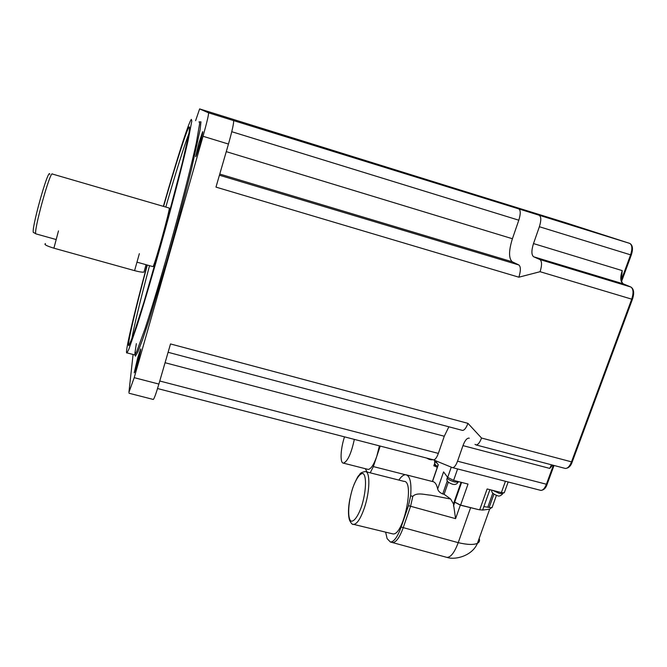 <?xml version="1.0" encoding="UTF-8"?>
<svg xmlns="http://www.w3.org/2000/svg" width="667" height="667" viewBox="0 0 667 667"><rect width="100%" height="100%" fill="white"/><g stroke="black" fill="none" stroke-linecap="round" stroke-linejoin="round"><path stroke-width="1" d="M552.068 464.949L549.733 468.401L552.735 465.132M621.636 281.291L631.274 255.044L630.59 254.844L621.819 278.739L621.369 278.606M621.419 279.848L622.219 270.61L621.402 277.614M433.225 459.771L433.55 459.855C435.192 459.771 436.793 457.62 438.352 453.402L444.272 436.243L448.866 426.797M452.109 467.509L452.568 467.642C454.294 467.575 455.953 465.433 457.537 461.205L462.973 445.623C464.816 440.695 466.783 438.186 468.868 438.102L469.301 438.211M474.996 444.355L476.046 444.939C477.989 444.872 479.815 442.571 481.541 438.027L571.511 461.856C569.71 466.3 567.659 468.492 565.341 468.451L564.849 468.317M462.098 430.307L462.498 430.415C464.39 430.323 466.2 427.972 467.942 423.345L481.541 438.027M518.793 208.904L233.517 120.577C234.067 122.311 232.383 130.132 228.464 144.055L215.975 187.11L518.876 277.197C520.852 270.744 520.852 266.667 518.859 264.974L512.331 261.823C508.621 258.604 508.646 250.917 512.406 238.736L518.801 220.202C520.71 213.974 520.702 210.205 518.793 208.904L629.698 243.388C632.224 244.881 632.524 248.691 630.59 254.844L539.378 226.73C541.304 220.452 541.245 216.642 539.203 215.299M518.876 277.197L540.087 271.702C542.071 265.249 542.004 261.197 539.895 259.538L533.65 256.778C531.382 254.969 531.332 250.575 533.5 243.58L539.378 226.73M195.606 120.685L199.625 108.913L474.746 194.539M474.887 194.572L565.658 222.72L629.748 243.405M163.573 206.411C175.663 164.282 186.927 128.839 189.236 126.905C189.77 126.972 189.578 129.673 188.644 135.001L182.316 162.956L164.24 231.757L143.789 302.61L133.834 333.683L128.948 345.473C126.422 347.707 135.159 310.363 147.307 265.049M163.365 206.353C176.447 160.664 188.844 121.527 191.371 119.376L191.813 120.985L188.136 140.345C183.417 161.039 174.737 194.789 164.674 231.391C154.536 268.051 144.189 303.235 136.877 326.163L128.839 349.266L126.963 352.868C124.229 355.253 133.917 314.057 147.099 264.991M199.625 108.913L208.554 112.831C208.788 114.466 206.937 122.286 203.026 136.276L134.209 377.672L128.923 392.346L133.083 354.477M137.719 357.829L140.67 348.958C141.754 347.682 134.967 372.82 134.225 372.82L137.719 357.829M198.708 143.605L202.651 131.732C203.827 130.399 196.465 156.67 195.673 156.662L198.708 143.605M467.942 423.345L170.51 343.947L158.879 384.067C156.103 393.48 154.244 398.608 153.293 399.458L153.135 399.416M49.825 174.212C48.366 166.75 29.765 234.184 33.725 232.566L35.918 233.842M36.176 233.942L35.943 233.875C32.933 232.966 50.459 169.418 52.451 174.054L169.235 208.062C170.452 208.362 155.278 263.373 153.152 266.358L152.86 266.6M434.926 463.807L434.217 465.866L436.068 465.316M434.217 465.866L437.294 467.309M434.726 463.206L433.808 465.849M380.207 446.073L373.353 466.583L370.227 472.836M367.659 469.285L368.151 469.41C370.894 469.176 373.77 464.824 376.78 456.336L379.398 445.864M344.497 436.852C340.512 448.866 339.837 463.215 343.413 463.14C347.582 461.564 351.226 453.652 354.335 439.386M367.1 472.044L365.283 468.684M406.72 474.962L432.533 481.532C434.942 481.849 436.652 484.325 437.669 488.944C438.244 491.145 439.937 492.813 442.738 493.939L444.089 494.28L450.684 499.041L430.682 495.172C424.721 494.797 416.917 492.071 412.806 496.348L410.597 506.203L403.26 527.58C399.691 537.394 396.14 542.388 392.621 542.571L390.428 542.046C394.005 541.871 397.574 536.877 401.15 527.063L408.479 505.678L410.647 495.806C411.664 482.825 410.055 475.804 405.836 474.737C404.044 474.604 402.093 475.863 399.975 478.506L398.908 480.09M391.904 542.396L392.621 542.571M385.626 532.149L387.118 538.628L390.428 542.046M408.479 505.678L455.578 518.651L453.46 503.91L450.684 499.041M365.9 471.736L403.96 481.366C415.041 480.724 403.393 536.293 392.821 533.892L392.063 533.708M461.597 482.433L454.702 502.084L460.605 505.111L478.239 509.546L460.338 505.161L454.802 502.218L453.477 505.995M470.51 507.987L458.221 542.655L401.15 527.063M437.669 488.944L443.58 471.902L447.682 477.422L453.602 480.382L468.026 484.067L460.605 505.111M432.508 481.524L438.294 464.782L435.159 460.555M478.239 509.546L482.625 510.072L489.653 509.163L492.271 507.003M482.866 509.38L482.658 509.98M479.665 509.896L487.127 488.953L501.367 492.588L504.26 492.813L504.494 492.179M491.346 507.787L483.867 506.578M446.231 557.203L447.098 557.404C450.909 557.22 454.619 552.301 458.221 542.655C467.334 544.789 473.737 545.006 477.43 543.305C472.086 556.245 454.669 560.172 447.098 557.404M144.272 271.069L143.972 272.128C142.129 272.319 139.003 271.828 134.592 270.644L53.91 248.191C46.482 245.915 43.672 244.38 45.489 243.588M462.973 445.623L549.733 468.401L551.459 464.791M457.537 461.205L546.415 484.242C544.764 488.386 542.896 490.428 540.82 490.395L540.387 490.287M553.368 465.291L546.415 484.242L547.107 484.309C545.906 488.086 543.805 490.12 540.82 490.395L452.568 467.642M572.261 461.806L571.511 461.856L631.716 299.158L632.424 299.308M631.157 287.185L630.782 286.985C633.4 288.778 633.717 292.838 631.716 299.158L540.087 271.702M623.378 283.909L630.782 286.985L539.895 259.538M533.5 243.58L622.219 270.61C620.043 277.472 620.36 281.874 623.17 283.825L533.65 256.778M547.165 484.167L554.027 465.466M438.352 453.402L159.763 381.015M444.272 436.243L165.066 362.723M518.859 264.974L219.426 175.221M512.331 261.823L219.76 174.054M231.766 131.707L518.801 220.202M512.406 238.736L226.263 151.642M149.541 265.674C140.228 300.625 134.259 325.329 131.616 339.811M188.936 133.383C183.633 147.474 175.921 172.036 165.808 207.062M199.049 121.744L199.666 123.403L196.34 142.846C191.838 163.573 183.308 197.307 173.262 233.85C163.132 270.46 152.668 305.553 145.156 328.389L136.785 351.367L134.726 354.911L134.259 354.794M136.351 343.647L134.884 353.293L135.384 356.211L137.994 351.626L142.721 339.195L149.375 319.226L166.65 261.823C176.063 228.748 185.059 195.089 191.746 167.951L200.158 129.498L200.95 121.828L199.566 121.986M233.517 120.577L208.554 112.831M228.464 144.055L203.026 136.276M158.879 384.067L134.209 377.672M405.386 474.729L373.353 466.583M410.647 495.806L412.806 496.348M361.489 506.645C357.871 516.758 353.61 522.361 350.75 520.969C347.315 517.559 348.299 501.909 352.651 488.302C356.078 478.606 360.205 472.77 363.182 473.612C366.842 476.221 366.1 492.304 361.489 506.645M353.126 524.287L353.627 524.379C357.02 524.095 360.572 518.701 364.29 508.187C370.018 491.629 370.368 471.219 365.216 471.569C362.089 472.136 360.272 473.045 359.763 474.295C357.954 477.264 359.588 472.519 354.044 484.459M455.578 518.651L460.338 505.161M442.738 493.939L447.357 480.674M451.259 467.158L447.682 477.422M461.047 482.291L453.46 503.91M505.436 481.274L501.367 492.588M457.604 468.943L453.602 480.382M493.922 494.147L489.153 507.479M492.813 493.171L487.819 507.145M479.156 538.486C480.015 540.629 479.44 542.238 477.43 543.305L489.653 509.163M448.332 482.116L444.089 494.28M491.829 490.153C491.262 492.313 493.146 494.155 497.457 495.673C498.891 496.59 500.684 495.923 502.851 493.672L503.126 492.905L502.851 493.672L499.375 493.413L492.696 490.37M458.446 481.624L458.062 482.199L454.369 481.924C448.966 480.165 446.657 478.648 447.44 477.364L447.499 477.188M437.093 463.156C434.876 461.948 434.167 461.105 434.967 460.63L435.017 460.497M53.91 248.191L58.488 230.89M134.592 270.644L139.345 253.66M623.261 283.859C621.369 282.183 620.844 279.34 621.677 275.338L621.402 277.672M630.915 287.035C633.95 289.061 634.45 293.163 632.408 299.341L572.211 461.939C570.869 466.025 568.576 468.192 565.341 468.451L476.046 444.939M630.865 287.018L623.295 283.875M629.798 243.422C632.758 245.164 633.25 249.041 631.274 255.044M433.367 459.821L452.218 467.55M433.55 459.855L157.537 388.544M462.498 430.415L168.092 352.293M126.963 352.868L134.484 354.852M153.293 399.458L129.023 393.238M35.943 233.875L56.195 239.545M136.968 262.156L152.96 266.633M170.485 208.813L169.235 208.062M154.494 266.375L153.152 266.358M343.413 463.14L368.151 469.41M432.85 459.671C431.157 460.072 429.098 459.538 426.655 458.079M349.9 498.824C348.157 507.754 348.016 514.841 349.483 520.085C351.125 523.445 352.51 524.879 353.627 524.379L392.821 533.892M438.211 464.666L432.391 481.491M489.903 489.661L482.625 510.072M496.44 495.373L492.038 507.662M392.454 542.554L446.832 557.37M458.279 481.582L458.062 482.199C456.928 484.2 455.102 484.884 452.568 484.234C447.857 482.574 446.056 480.557 447.148 478.181M437.644 466.308C435.318 465.333 434.342 463.682 434.709 461.364M508.162 481.974L504.26 492.813M143.972 272.128L146.056 264.699"/></g></svg>

